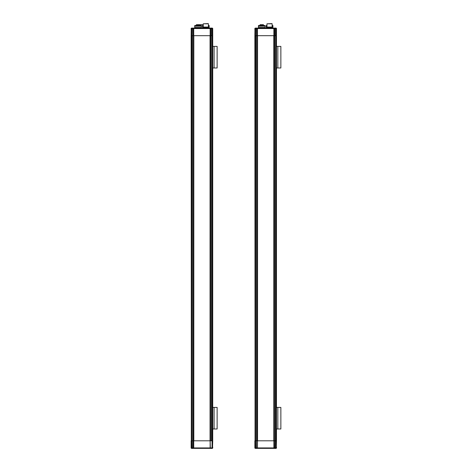 <?xml version="1.0" encoding="UTF-8"?>
<svg xmlns="http://www.w3.org/2000/svg" width="472" height="472" viewBox="0 0 472 472"><rect width="100%" height="100%" fill="white"/><g stroke="black" fill="none" stroke-linecap="round" stroke-linejoin="round"><path stroke-width="0.71" d="M255.092 447.969L254.874 35.689L256.39 35.689L254.874 35.689L254.963 28.562M276.244 447.969L276.462 440.801L274.946 440.801L276.462 440.801L276.462 35.689L274.946 35.689L276.462 35.689L276.439 28.432M273.896 35.689L273.896 28.562L274.834 28.562L274.834 35.689L274.061 35.689L274.946 35.689L274.946 28.562L276.25 28.562L274.952 28.131L275.819 28.131M257.447 35.689L257.464 440.801L257.447 447.928L257.447 440.801L256.502 440.801L257.275 440.801L257.275 35.689L256.502 35.689L257.275 35.689L257.275 28.562A0.431 0.384 -90 0 0 256.886 28.131L257.447 28.562L257.275 35.689L273.872 35.689L273.872 28.562L274.303 28.131L274.946 28.131L274.946 28.562L274.834 28.131L256.502 28.131L257.464 28.562L257.464 447.928L257.033 448.359L255.517 448.359L256.385 448.359L256.39 447.928L255.087 447.928L255.11 447.061M255.977 28.131L255.529 28.131L255.977 28.131A0.431 0.413 90 0 0 255.558 28.562L256.39 28.562L256.502 35.689L256.502 28.562L273.896 28.562L274.45 28.131A0.431 0.384 -90 0 0 274.061 28.562L274.061 440.801L274.834 440.801L257.464 440.801L274.061 440.801L274.061 447.928A0.431 0.384 90 0 0 274.45 448.359L273.89 447.928L273.872 440.801L273.872 186.121M255.092 28.521L255.045 440.801L256.39 440.801L254.874 440.801L254.874 447.928A0.431 0.431 0 0 0 255.163 448.329L254.898 448.058M255.157 28.161A0.431 0.431 0 0 0 254.874 28.562L255.157 28.161L254.874 28.562M256.39 28.131L256.502 28.562L256.39 28.131M276.179 28.161L276.462 28.562A0.431 0.431 0 0 0 276.179 28.161M276.197 29.211L276.226 28.562A0.431 0.413 90 0 0 275.807 28.131M276.25 28.521L276.374 28.998M276.049 28.998L276.462 29.429M276.226 29.429L276.25 447.928A0.431 0.413 90 0 1 275.807 448.359L274.946 448.359L275.807 448.359M261.783 26.19L265.128 26.19L265.128 27.482L258.438 27.482L258.438 26.19L261.783 26.19M261.783 25.541L265.128 25.541L265.128 26.19L258.438 26.19L258.438 25.541L261.783 25.541M258.438 25.541L265.128 25.541M272.143 25.541L272.899 25.541L272.899 26.19L272.143 26.19L272.899 26.19L272.899 28.049L266.208 28.131M272.143 25.329L272.899 25.541M266.296 28.131L266.208 27.701L272.899 27.701L266.208 27.701L266.208 26.19L266.963 26.19L266.208 26.19L266.208 25.541L266.963 25.541M266.208 25.541L266.963 25.329M271.365 23.818L267.742 23.818M272.143 23.818L272.143 27.052L266.963 27.052L266.963 23.818L271.925 23.6L266.963 23.818M261.152 24.68L260.656 24.68M261.783 24.68L261.458 24.68L261.783 24.68M263.146 24.68L263.234 25.329M262.225 24.68L262.621 24.68M262.81 25.329L262.81 24.809L260.001 24.809L260.001 25.329M260.308 24.68L262.81 24.809M263.051 25.329L263.051 24.68L262.532 24.68M260.001 24.809L260.385 24.68M258.438 28.131L258.438 27.482L265.128 27.482L265.128 28.131M258.243 28.521L257.033 28.09M257.382 28.09L255.393 28.09L257.382 28.09L257.812 28.521M275.943 28.09L273.955 28.09L275.943 28.09L276.374 28.521M273.524 448.4L273.093 447.969M273.955 448.4L275.943 448.4L273.955 448.4L273.524 447.969M255.393 448.4L257.382 448.4L255.393 448.4L254.963 447.969M256.213 448.4L257.033 448.4M257.576 440.801L273.784 440.801L273.784 35.689L257.553 35.689L257.553 440.801M191.355 447.969L191.142 35.689L192.659 35.689L191.142 35.689L191.231 28.562M212.512 447.969L212.725 440.801L211.208 440.801L212.725 440.801L212.725 35.689L211.208 35.689L212.725 35.689L212.707 28.432M194.594 28.131L193.302 28.131L193.732 28.562L193.732 35.689L210.329 35.689L210.158 28.562L211.102 28.562L211.102 35.689L210.329 35.689L211.208 35.689L211.208 28.562L212.512 28.562L212.459 29.211M210.034 448.359L211.102 448.359L210.134 447.928L210.134 28.562L210.565 28.131L192.765 28.131L193.709 28.562L193.709 35.689L192.765 35.689L193.732 35.689L193.732 447.928L193.302 448.359L191.785 448.359L192.653 448.359L192.659 447.928L191.355 447.928L191.785 448.359A0.431 0.413 -90 0 1 191.378 447.928L191.378 447.061M192.24 28.131L191.785 28.131L192.24 28.131A0.431 0.413 90 0 0 191.827 28.562L192.659 28.562L192.765 35.689L192.765 28.562L210.158 28.562L210.713 28.131A0.431 0.384 -90 0 0 210.329 28.562L210.329 440.801L211.102 440.801L210.158 440.801L210.329 447.928A0.431 0.384 90 0 0 210.713 448.359M191.355 28.521L191.307 440.801L192.659 440.801L191.142 440.801L191.142 447.928A0.431 0.431 0 0 0 191.425 448.329L191.166 448.058M191.425 28.161A0.431 0.431 0 0 0 191.142 28.562L191.425 28.161L191.142 28.562M191.378 29.429L191.791 28.131A0.431 0.413 -90 0 0 191.378 28.562L191.827 28.562L191.827 447.928A0.431 0.413 -90 0 0 192.24 448.359M192.659 28.131L192.765 28.562L192.659 28.131M211.102 28.131L212.081 28.131L211.214 28.131L211.208 28.562L211.102 28.131M212.441 28.161L212.725 28.562A0.431 0.431 0 0 0 212.441 28.161M212.512 28.521L212.488 447.928A0.431 0.413 90 0 1 212.075 448.359L211.208 448.359L212.512 447.928L210.158 447.928L210.158 440.801L193.709 440.801L210.158 440.801L210.158 35.689M212.311 28.998L212.488 29.429M208.412 25.541L209.167 25.541L209.167 26.19L208.412 26.19L209.167 26.19L209.167 28.049L202.476 28.131M208.412 25.329L209.167 25.541M202.559 28.131L202.476 27.701L209.167 27.701L202.476 27.701L202.476 26.19L203.231 26.19L202.476 26.19L202.476 25.541L203.231 25.541M202.476 25.541L203.231 25.329M198.051 26.19L201.397 26.19L201.397 27.482L194.706 27.482L194.706 26.19L198.051 26.19M198.051 25.541L201.397 25.541L201.397 26.19L194.706 26.19L194.706 25.541L198.051 25.541M194.706 25.541L201.397 25.541M207.633 23.818L204.004 23.818M208.412 23.818L208.412 27.052L203.231 27.052L203.231 23.818L208.193 23.6L203.231 23.818M197.054 24.68L196.659 24.68M198.199 24.68L199.514 24.68L198.352 24.68L198.352 25.329M197.455 24.768L197.119 24.768M198.977 24.768L198.641 24.768M198.393 24.68L197.514 24.68M196.269 25.329L196.269 24.809L197.744 24.809L197.744 25.329M199.455 24.768L198.352 24.809L199.827 24.809L199.827 25.329M197.048 24.809L196.747 24.68M199.408 24.68L203.231 24.68L199.503 24.809M194.706 28.131L194.706 27.482L201.397 27.482L201.397 28.131M194.075 28.09L193.302 28.09L194.511 28.521M194.075 28.521L193.644 28.09L191.661 28.09L193.302 28.09M212.205 28.09L210.223 28.09L212.205 28.09L212.642 28.521M210.028 440.801L193.821 440.801L193.821 35.689L210.046 35.689L210.046 440.801M209.356 447.969L209.792 448.4L212.205 448.4L210.223 448.4L209.792 447.969M211.043 448.4L212.205 448.4L212.636 447.969M191.661 448.4L193.644 448.4L191.661 448.4L191.231 447.969M193.732 448.4L194.511 447.969M257.447 447.928L257.033 448.359L274.303 448.359L273.872 447.928L257.447 447.928M276.179 448.329L276.462 447.928L276.179 448.329A0.431 0.431 0 0 0 276.462 447.928L276.374 447.928M273.766 448.359L274.45 448.359M258.762 448.359L263.512 448.359M256.886 448.359A0.431 0.384 90 0 0 257.275 447.928L256.502 447.928L256.502 440.801L256.39 447.928L256.502 448.359L257.57 448.359M275.359 448.359A0.431 0.413 -90 0 0 275.778 447.928L274.946 447.928L274.946 440.801L274.834 447.928L273.89 447.928L273.89 440.801M276.197 447.279L276.462 447.061L276.462 447.928M274.946 448.359L274.834 447.928L274.946 448.359M255.14 447.279L255.517 448.359A0.431 0.413 -90 0 1 255.11 447.928M276.462 447.061L276.374 447.491M193.709 35.689L193.709 440.801L192.765 440.801L193.709 440.801L193.709 447.928L193.302 448.359L210.565 448.359L210.158 447.928L193.538 447.928A0.431 0.384 90 0 1 193.154 448.359M212.441 448.329L212.725 447.928L212.441 448.329A0.431 0.431 0 0 0 212.725 447.928L212.636 447.928M195.024 448.359L199.774 448.359M193.302 28.131L193.154 28.131A0.431 0.384 -90 0 1 193.538 28.562L193.538 447.928L192.765 447.928L192.765 440.801L192.659 447.928L192.765 448.359L193.833 448.359M211.208 440.801L211.102 35.689L211.208 440.801M212.459 447.279L212.725 447.061L212.725 447.928M191.408 447.279L191.355 447.928M212.725 447.061L212.636 447.491M276.462 428.995L280.858 428.995L280.858 407.413L276.462 407.413M256.502 440.801L256.39 35.689L256.502 440.801M274.946 440.801L274.834 35.689L274.946 440.801M276.462 440.801L276.462 35.689L276.462 440.801M276.462 67.98L280.858 67.98L280.858 46.398L276.462 46.398M212.725 428.995L217.126 428.995L217.126 407.413L212.725 407.413M210.134 186.121L210.134 440.801M192.765 440.801L192.659 35.689L192.765 440.801M212.725 440.801L212.725 35.689L212.725 440.801M212.725 67.98L217.126 67.98L217.126 46.398L212.725 46.398M255.087 29.211L254.874 29.429L254.874 28.998L254.874 29.429M276.226 447.061L276.25 447.928L275.778 447.928L275.778 28.562A0.431 0.413 90 0 0 275.359 28.131M255.087 29.264L255.087 28.562L255.558 28.562L255.558 447.928A0.431 0.413 -90 0 0 255.977 448.359M255.11 29.429L255.11 28.562A0.431 0.413 -90 0 1 255.529 28.131L255.087 28.562M191.231 28.998L191.142 29.429L191.142 28.998M211.627 448.359A0.431 0.413 -90 0 0 212.04 447.928L212.04 28.562A0.431 0.413 90 0 0 211.627 28.131M212.512 29.264L212.081 28.131A0.431 0.413 90 0 1 212.488 28.562M254.963 447.491L254.874 447.061M212.488 447.928L212.488 447.061M277.837 428.995L277.837 407.413M277.837 67.98L277.837 46.398M214.099 428.995L214.099 407.413M214.099 67.98L214.099 46.398M276.25 29.264L276.25 28.562M267.181 27.482L267.181 27.052M271.925 27.482L271.925 27.052M263.565 24.809L263.565 25.329M255.393 28.521L255.824 28.09M255.393 28.09L254.963 28.521M273.524 28.09L273.093 28.521M273.955 28.09L273.524 28.521M275.943 448.4L276.374 447.969M257.382 448.4L257.812 447.969M257.812 448.4L258.243 447.969M191.355 28.562L191.355 29.264M203.444 27.482L203.444 27.052M208.193 27.482L208.193 27.052M191.661 28.521L192.092 28.09M191.231 28.521L192.004 28.09M209.792 28.09L209.356 28.521M210.223 28.09L209.792 28.521M193.644 448.4L194.075 447.969M276.25 447.928L275.819 448.359"/></g></svg>
